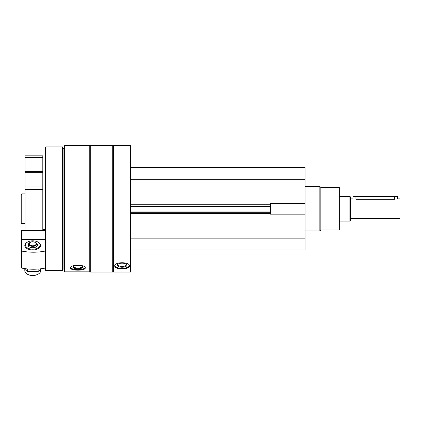 <?xml version="1.0" encoding="UTF-8"?>
<svg xmlns="http://www.w3.org/2000/svg" width="421" height="421" viewBox="0 0 421 421"><rect width="100%" height="100%" fill="white"/><g stroke="black" fill="none" stroke-linecap="round" stroke-linejoin="round"><path stroke-width="0.63" d="M131.005 250.027L305.025 250.027L305.025 167.463L131.005 167.463M305.025 214.152L270.419 214.152L270.419 203.338L305.025 203.338M64.555 271.855L64.555 145.634L89.768 145.634L89.768 271.855L64.555 271.855M80.711 270.045L77.906 270.171C82.411 270.161 84.879 269.451 85.321 268.045L84.089 269.324M85.321 268.045C85.784 264.335 70.039 264.325 70.491 268.045C70.933 269.451 73.401 270.161 77.906 270.171M113.696 272.029L113.696 145.461L130.51 145.461L130.51 272.029L113.696 272.029L113.202 271.534L113.202 145.955L113.696 145.461M129.3 266.83L128.352 267.672M114.686 266.098C115.128 267.872 117.601 268.782 122.106 268.835C126.605 268.782 129.079 267.872 129.521 266.098C129.984 261.63 114.233 261.62 114.686 266.098M130.51 272.029L131.005 271.534L131.005 145.955L130.51 145.461M112.712 272.029L112.712 145.461L90.262 145.461L90.262 272.029L112.712 272.029L113.202 271.534M64.555 269.061L63.071 269.061L63.071 148.429L62.534 146.945L45.768 146.945L45.768 270.545L62.534 270.545L62.534 146.945M45.768 270.545L45.273 270.05L45.273 147.439L45.768 146.945M21.05 222.877L21.05 194.613L21.75 193.913L21.75 223.577L21.05 222.877M129.442 265.646A7.415 3.136 0 0 1 122.106 268.335A7.415 3.136 0 0 1 114.765 265.646M122.106 267.235A4.81 2.031 0 0 1 117.848 264.256A4.81 2.031 0 0 1 122.106 263.167A4.81 2.031 0 0 1 126.358 264.256A4.81 2.031 0 0 1 122.106 267.235M126.068 264.051A4.236 1.789 0 0 1 126.337 264.683A4.236 1.789 0 0 1 122.106 266.472A4.236 1.789 0 0 1 117.869 264.683A4.236 1.789 0 0 1 118.138 264.051M85.2 267.577A7.415 2.537 0 0 1 77.906 269.656A7.415 2.537 0 0 1 70.612 267.577M77.906 268.761A4.81 1.647 0 0 1 73.428 266.519A4.81 1.647 0 0 1 77.906 265.472A4.81 1.647 0 0 1 82.384 266.519A4.81 1.647 0 0 1 77.906 268.761M82.053 266.288A4.236 1.447 0 0 1 82.137 266.577A4.236 1.447 0 0 1 77.906 268.03A4.236 1.447 0 0 1 73.67 266.577A4.236 1.447 0 0 1 73.759 266.288M131.005 179.33L305.025 179.33M131.005 238.16L305.025 238.16M131.005 212.7L270.419 212.7M131.005 204.79L270.419 204.79M320.849 187.487L320.849 230.003L339.337 230.003L339.337 187.487L320.849 187.487L319.86 186.498L305.025 186.498M320.849 230.003L319.86 230.992L319.86 186.498M45.273 268.056A35.596 20.397 180 0 1 21.545 268.056L21.545 249.874A1.779 1.021 0 0 0 22.039 249.169A1.779 1.021 0 0 0 21.545 248.464L21.545 249.527M21.545 248.464L21.545 230.466L45.273 230.466M45.273 239.444L21.545 239.444M36.622 241.48A7.91 4.531 180 0 1 40.627 245.422A7.91 4.531 180 0 1 38.374 248.59A7.91 4.531 180 0 1 27.06 248.59A7.91 4.531 180 0 1 28.812 241.48M21.545 251.037A35.596 20.397 0 0 0 45.273 251.037M36.385 243.291A4.747 2.721 180 0 1 37.464 245.017A4.747 2.721 180 0 1 32.717 247.737A4.747 2.721 180 0 1 27.97 245.017A4.747 2.721 180 0 1 29.049 243.291M32.717 249.2A7.304 4.184 180 0 1 25.986 246.638A7.304 4.184 180 0 1 27.497 242.091A7.304 4.184 180 0 1 37.937 242.091A7.304 4.184 180 0 1 39.448 246.638A7.304 4.184 180 0 1 32.717 249.2M40.627 269.382L40.627 270.856A7.91 4.531 180 0 1 38.374 274.024A7.91 4.531 180 0 1 32.717 275.387A7.91 4.531 180 0 1 27.06 274.024A7.91 4.531 180 0 1 24.807 270.856L24.807 269.382M37.937 274.276L38.374 274.024L37.937 274.276A7.304 4.184 180 0 1 32.717 275.539A7.304 4.184 180 0 1 27.497 274.276L27.06 274.024L27.497 274.276M37.164 245.964L37.016 245.564L37.095 246.064M41.29 268.719L38.143 271.529L27.297 271.529L23.923 268.487M27.297 271.529L27.297 268.919M38.143 271.529L38.143 269.04M350.509 218.631L399.95 218.631L399.95 198.859L397.477 198.859L397.477 196.386L352.982 196.386L352.982 198.859L350.509 198.859M394.514 196.386L394.514 199.312C398.34 198.817 398.34 198.817 394.514 199.312L355.95 199.312C352.124 198.817 352.124 198.817 355.95 199.312C352.124 198.817 352.124 198.817 355.95 199.312L355.95 196.386M349.893 196.386L349.893 221.104L350.509 220.488L350.509 197.002L349.893 196.386L339.337 196.386M25.007 155.844L42.805 155.844L42.805 157.328L25.007 157.328L25.007 155.844M25.007 157.328L25.007 171.605L42.805 171.605L42.805 157.328M25.007 171.605L25.007 172.647L42.805 172.647L42.805 171.605M25.007 172.647L25.007 186.108L42.805 186.108L42.805 172.647M25.007 186.108L25.007 189.603L42.805 189.603L42.805 186.108M42.805 230.466L42.805 189.603M25.007 230.466L25.007 189.603M131.005 204.096L270.419 204.096M131.005 213.394L270.419 213.394M131.005 211.053L270.419 211.053M131.005 206.437L270.419 206.437M45.273 230.603L21.545 230.603M36.601 243.785L35.222 242.285L32.722 241.738C30.649 241.801 29.354 242.485 28.833 243.785A3.926 2.252 0 0 0 32.717 246.369A3.926 2.252 0 0 0 36.616 243.854A3.926 2.252 0 0 0 36.601 243.785L37.169 245.959M32.717 245.775A3.442 1.973 0 0 0 35.701 242.812A3.442 1.973 0 0 0 29.733 242.812A3.442 1.973 0 0 0 32.717 245.775M25.007 157.949L42.805 157.949M113.202 145.955L112.712 145.461M89.768 271.534L90.262 272.029M89.768 145.955L90.262 145.461M64.555 148.429L63.071 148.429M63.071 269.061L62.534 270.545M25.007 193.913L21.75 193.913M25.007 223.577L21.75 223.577M319.86 230.992L305.025 230.992M27.497 242.091L27.06 242.343M37.937 242.091L38.374 242.343M28.833 243.785L28.265 245.959M349.893 221.104L339.337 221.104M42.805 229.508L45.273 229.508M42.805 187.982L45.273 187.982"/></g></svg>
